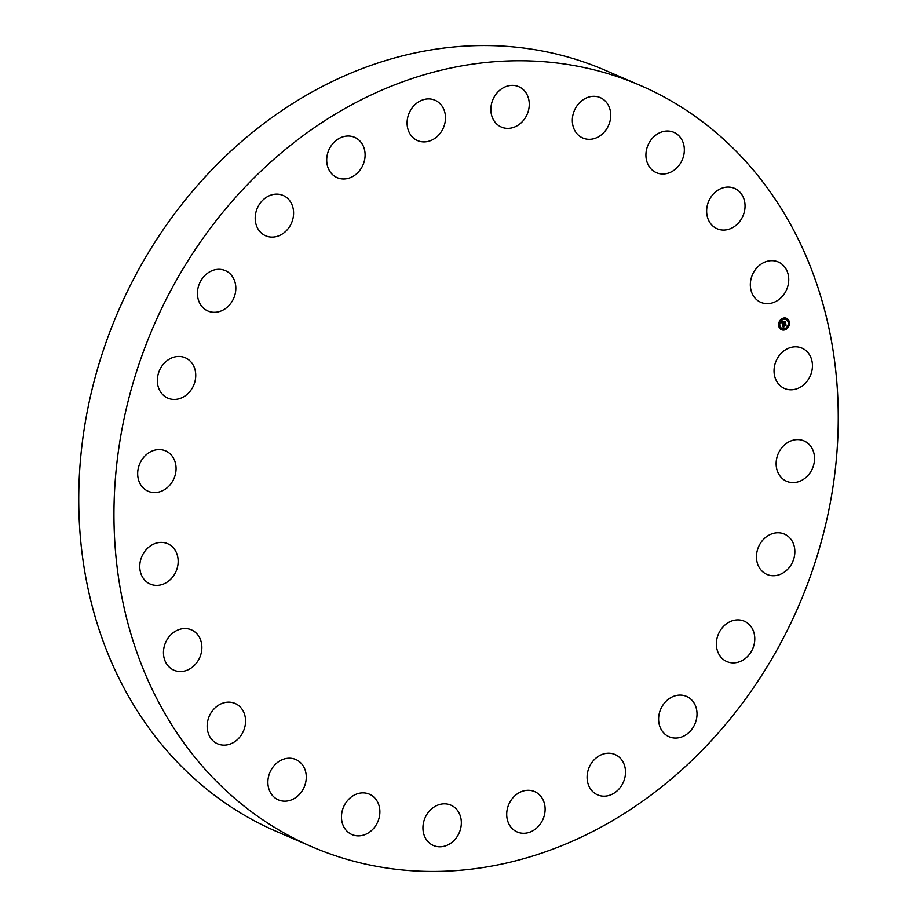 <?xml version="1.0" encoding="UTF-8"?>
<svg xmlns="http://www.w3.org/2000/svg" width="917" height="917" viewBox="0 0 917 917"><rect width="100%" height="100%" fill="white"/><g stroke="black" fill="none" stroke-linecap="round" stroke-linejoin="round"><path stroke-width="1.38" d="M775.163 363.522A21.985 18.638 -66.7 0 1 801.951 348.116A21.985 18.638 -66.7 0 1 811.316 373.081A21.985 18.638 -66.7 0 1 784.528 388.487A21.985 18.638 -66.7 0 1 775.163 363.522M311.826 846.712L276.625 831.524A414.553 351.566 -66.7 0 1 108.366 335.943A414.553 351.566 -66.7 0 1 563.107 55.742A414.553 351.566 -66.7 0 1 605.174 70.288L640.375 85.476A414.553 351.566 -66.7 0 1 808.634 581.057A414.553 351.566 -66.7 0 1 353.893 861.258A414.553 351.566 -66.7 0 1 311.826 846.712A414.553 351.566 -66.7 0 1 143.579 351.131A414.553 351.566 -66.7 0 1 598.32 70.941A414.553 351.566 -66.7 0 1 640.375 85.476M172.671 481.127A21.985 18.638 -66.7 0 1 148.164 491.271A21.985 18.638 -66.7 0 1 141.092 461.045A21.985 18.638 -66.7 0 1 165.587 450.912A21.985 18.638 -66.7 0 1 172.671 481.127M763.242 539.632A21.985 18.638 -66.7 0 1 784.367 534.061A21.985 18.638 -66.7 0 1 788.07 568.861A21.985 18.638 -66.7 0 1 766.944 574.432A21.985 18.638 -66.7 0 1 763.242 539.632M188.959 392.568A21.985 18.638 -66.7 0 1 167.834 398.127A21.985 18.638 -66.7 0 1 164.132 363.327A21.985 18.638 -66.7 0 1 185.257 357.768A21.985 18.638 -66.7 0 1 188.959 392.568M727.376 623.182A21.985 18.638 -66.7 0 1 744.283 621.199A21.985 18.638 -66.7 0 1 754.783 639.126A21.985 18.638 -66.7 0 1 743.779 659.587A21.985 18.638 -66.7 0 1 726.86 661.57A21.985 18.638 -66.7 0 1 716.372 643.642A21.985 18.638 -66.7 0 1 727.376 623.182M224.837 309.006A21.985 18.638 -66.7 0 1 207.918 311.001A21.985 18.638 -66.7 0 1 197.43 293.062A21.985 18.638 -66.7 0 1 208.423 272.613A21.985 18.638 -66.7 0 1 225.341 270.63A21.985 18.638 -66.7 0 1 235.829 288.557A21.985 18.638 -66.7 0 1 224.837 309.006M674.385 696.037A21.985 18.638 -66.7 0 1 686.524 696.393A21.985 18.638 -66.7 0 1 696.817 717.128A21.985 18.638 -66.7 0 1 681.239 737.108A21.985 18.638 -66.7 0 1 669.101 736.752A21.985 18.638 -66.7 0 1 658.807 716.017A21.985 18.638 -66.7 0 1 674.385 696.037M277.817 236.162A21.985 18.638 -66.7 0 1 265.678 235.807A21.985 18.638 -66.7 0 1 255.396 215.071A21.985 18.638 -66.7 0 1 270.962 195.08A21.985 18.638 -66.7 0 1 283.101 195.436A21.985 18.638 -66.7 0 1 293.394 216.171A21.985 18.638 -66.7 0 1 277.817 236.162M607.879 753.212A21.985 18.638 -66.7 0 1 615.009 754.508A21.985 18.638 -66.7 0 1 624.775 778.052A21.985 18.638 -66.7 0 1 604.716 796.174A21.985 18.638 -66.7 0 1 597.586 794.879A21.985 18.638 -66.7 0 1 587.82 771.346A21.985 18.638 -66.7 0 1 607.879 753.212M344.322 178.975A21.985 18.638 -66.7 0 1 337.192 177.68A21.985 18.638 -66.7 0 1 327.426 154.148A21.985 18.638 -66.7 0 1 347.486 136.025A21.985 18.638 -66.7 0 1 354.615 137.321A21.985 18.638 -66.7 0 1 364.381 160.853A21.985 18.638 -66.7 0 1 344.322 178.975M532.399 790.832A21.985 18.638 -66.7 0 1 534.634 791.6A21.985 18.638 -66.7 0 1 543.552 817.884A21.985 18.638 -66.7 0 1 519.435 832.739A21.985 18.638 -66.7 0 1 517.211 831.971A21.985 18.638 -66.7 0 1 508.282 805.688A21.985 18.638 -66.7 0 1 532.399 790.832M419.803 141.367A21.985 18.638 -66.7 0 1 417.579 140.599A21.985 18.638 -66.7 0 1 408.65 114.316A21.985 18.638 -66.7 0 1 432.767 99.449A21.985 18.638 -66.7 0 1 435.002 100.228A21.985 18.638 -66.7 0 1 443.92 126.512A21.985 18.638 -66.7 0 1 419.803 141.367M453.078 806.318A21.985 18.638 -66.7 0 1 458.626 834.057A21.985 18.638 -66.7 0 1 433.432 845.497A21.985 18.638 -66.7 0 1 431.196 844.316A21.985 18.638 -66.7 0 1 425.648 816.588A21.985 18.638 -66.7 0 1 450.855 805.137A21.985 18.638 -66.7 0 1 453.078 806.318M499.123 125.881A21.985 18.638 -66.7 0 1 493.575 98.142A21.985 18.638 -66.7 0 1 518.781 86.691A21.985 18.638 -66.7 0 1 521.005 87.872A21.985 18.638 -66.7 0 1 526.553 115.611A21.985 18.638 -66.7 0 1 501.358 127.062A21.985 18.638 -66.7 0 1 499.123 125.881M375.328 798.615A21.985 18.638 -66.7 0 1 375.741 825.598A21.985 18.638 -66.7 0 1 351.968 834.55A21.985 18.638 -66.7 0 1 346.018 830.126A21.985 18.638 -66.7 0 1 345.617 803.143A21.985 18.638 -66.7 0 1 369.391 794.191A21.985 18.638 -66.7 0 1 375.328 798.615M576.873 133.584A21.985 18.638 -66.7 0 1 576.472 106.601A21.985 18.638 -66.7 0 1 600.245 97.638A21.985 18.638 -66.7 0 1 606.183 102.062A21.985 18.638 -66.7 0 1 606.596 129.045A21.985 18.638 -66.7 0 1 582.822 138.008A21.985 18.638 -66.7 0 1 576.873 133.584M304.444 768.251A21.985 18.638 -66.7 0 1 300.455 793.205A21.985 18.638 -66.7 0 1 278.367 799.876A21.985 18.638 -66.7 0 1 269.713 791.13A21.985 18.638 -66.7 0 1 273.702 766.165A21.985 18.638 -66.7 0 1 295.79 759.505A21.985 18.638 -66.7 0 1 304.444 768.251M647.757 163.948A21.985 18.638 -66.7 0 1 651.746 138.983A21.985 18.638 -66.7 0 1 673.835 132.323A21.985 18.638 -66.7 0 1 682.5 141.069A21.985 18.638 -66.7 0 1 678.511 166.023A21.985 18.638 -66.7 0 1 656.412 172.694A21.985 18.638 -66.7 0 1 647.757 163.948M245.263 717.3A21.985 18.638 -66.7 0 1 237.824 739.217A21.985 18.638 -66.7 0 1 217.65 743.825A21.985 18.638 -66.7 0 1 207.46 729.978A21.985 18.638 -66.7 0 1 214.899 708.05A21.985 18.638 -66.7 0 1 235.073 703.454A21.985 18.638 -66.7 0 1 245.263 717.3M706.95 214.899A21.985 18.638 -66.7 0 1 714.377 192.971A21.985 18.638 -66.7 0 1 734.551 188.375A21.985 18.638 -66.7 0 1 744.742 202.221A21.985 18.638 -66.7 0 1 737.314 224.149A21.985 18.638 -66.7 0 1 717.128 228.746A21.985 18.638 -66.7 0 1 706.95 214.899M201.809 649.225A21.985 18.638 -66.7 0 1 173.955 670.212A21.985 18.638 -66.7 0 1 163.524 650.841A21.985 18.638 -66.7 0 1 191.378 629.853A21.985 18.638 -66.7 0 1 201.809 649.225M750.393 282.963A21.985 18.638 -66.7 0 1 778.246 261.975A21.985 18.638 -66.7 0 1 788.677 281.359A21.985 18.638 -66.7 0 1 760.823 302.346A21.985 18.638 -66.7 0 1 750.393 282.963M177.05 568.678A21.985 18.638 -66.7 0 1 150.25 584.083A21.985 18.638 -66.7 0 1 140.886 559.118A21.985 18.638 -66.7 0 1 167.673 543.712A21.985 18.638 -66.7 0 1 177.05 568.678M779.542 451.061A21.985 18.638 -66.7 0 1 804.037 440.917A21.985 18.638 -66.7 0 1 811.109 471.143A21.985 18.638 -66.7 0 1 786.614 481.287A21.985 18.638 -66.7 0 1 779.542 451.061M782.488 318.428A6.213 5.273 -66.7 0 1 786.488 318.302A6.213 5.273 -66.7 0 1 789.434 323.85A6.213 5.273 -66.7 0 1 785.56 329.604A6.213 5.273 -66.7 0 1 781.559 329.73A6.213 5.273 -66.7 0 1 778.613 324.182A6.213 5.273 -66.7 0 1 782.488 318.428M782.809 319.62A4.894 4.149 -66.7 0 1 785.961 319.517A4.894 4.149 -66.7 0 1 788.288 323.884A4.894 4.149 -66.7 0 1 785.239 328.412A4.894 4.149 -66.7 0 1 782.086 328.515A4.894 4.149 -66.7 0 1 779.759 324.148A4.894 4.149 -66.7 0 1 782.809 319.62M782.499 324.733L783.256 324.767L783.003 325.844L785.651 324.343L785.949 325.455L783.324 326.28L783.886 326.83L783.152 326.36L783.897 326.968L783.29 327.644L782.499 324.733M782.614 324.526L783.324 324.629L782.614 324.526M783.084 325.054L785.754 323.953L786.052 325.283L785.731 324.114L783.095 325.707L783.072 325.042M781.708 321.982L782.499 322.062L782.361 323.609L783.427 323.116L782.453 323.403L782.361 322.325L782.499 323.311L783.737 321.878L783.622 323.025L784.986 322.05L785.307 323.243L782.407 324.515L781.708 321.982M781.892 321.764L782.614 321.844L781.892 321.764M783.794 321.649L782.797 322.188L783.794 321.649M783.76 322.727L785.112 321.615L785.456 323.116L785.09 321.787L783.68 322.692M779.267 325.833L779.461 326.509L779.267 325.833M782.556 318.68L782.74 319.368L782.556 318.68M779.668 321.672L779.851 322.348L779.668 321.672M788.586 321.523L788.769 322.211L788.586 321.523M786.247 318.623L786.442 319.311L786.247 318.623M785.491 329.352L785.307 328.664L785.491 329.352M781.788 329.409L781.605 328.733L781.788 329.409M788.379 326.36L788.196 325.684L788.379 326.36M783.565 323.598L782.316 324.205M783.943 323.472L784.906 322.979M784.883 322.268L785.112 323.116M783.462 322.005L783.622 323.025M782.247 322.062L782.361 323.609M783.267 326.922L783.278 326.337M785.594 325.237L783.164 326.292M785.548 324.572L785.766 325.34M782.809 325.73L783.175 324.859M782.442 321.924L781.765 321.775M781.467 329.684A6.213 5.273 113.3 0 0 785.376 329.524A6.213 5.273 113.3 0 0 789.25 323.827A6.213 5.273 113.3 0 0 786.396 318.268M785.869 319.483A4.894 4.149 113.3 0 0 785.777 319.437A4.894 4.149 113.3 0 0 782.625 319.54A4.894 4.149 113.3 0 0 779.576 324.068A4.894 4.149 113.3 0 0 781.903 328.435A4.894 4.149 113.3 0 0 781.995 328.469M779.416 325.799L779.129 326.452M782.705 318.657L782.419 319.311M779.805 321.638L779.53 322.291M788.735 321.5L788.448 322.154M786.396 318.6L786.11 319.254M785.445 328.641L785.158 329.295M781.754 328.699L781.467 329.352M788.333 325.661L788.058 326.314"/></g></svg>
